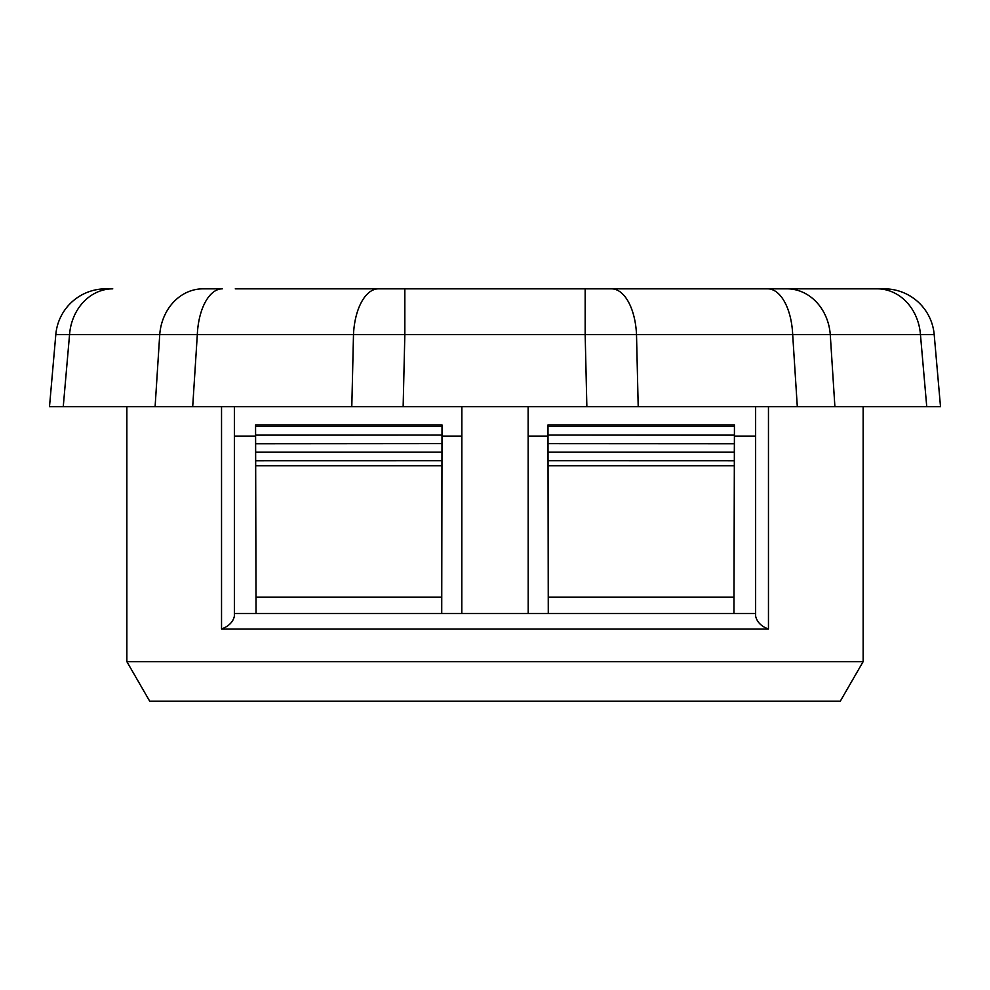 <?xml version="1.0" encoding="UTF-8"?>
<svg xmlns="http://www.w3.org/2000/svg" width="990" height="990" viewBox="0 0 990 990"><rect width="100%" height="100%" fill="white"/><g stroke="black" fill="none" stroke-linecap="round" stroke-linejoin="round"><path stroke-width="1.49" d="M234.383 436.095L255.593 436.095L255.618 443.607L441.986 443.619L255.618 443.755L255.643 452.133M441.961 465.77L441.961 460.734L255.655 460.771L255.667 465.77L441.961 465.77L441.75 597.205L441.998 436.095L461.847 436.095M528.153 436.095L548.002 436.095L548.039 465.77L734.332 465.77L734.345 460.771L548.039 460.721L548.027 452.183L565.698 452.183M734.407 436.095L755.618 436.095M235.274 288.845L404.836 288.845L404.836 334.546L353.492 334.546L351.796 406.643L403.14 406.643L49.5 406.643L63.261 406.643L69.56 334.546L55.811 334.546L49.5 406.643M404.836 288.845L585.164 288.845L585.164 334.546L586.86 406.643L638.204 406.643L403.14 406.643L404.836 334.546L636.508 334.546A50.069 25.035 -90 0 0 611.572 288.845L884.318 288.845A50.069 50.069 0 0 1 934.189 334.546L940.5 406.643L926.739 406.643L940.5 406.643M755.63 406.643L755.63 616.201C757.065 622.153 761.335 626.423 768.463 629.009L221.537 629.009C228.814 626.225 233.096 621.955 234.37 616.201L234.37 406.643L234.481 613.54L755.63 613.54M234.37 613.54L234.37 406.643M126.856 661.629L149.688 701.155L840.312 701.155L863.144 661.629L126.856 661.629L126.856 406.643M934.189 334.546L920.44 334.546L926.739 406.643L638.204 406.643L636.508 334.546L792.681 334.546A50.069 25.035 -90 0 0 767.745 288.845M547.99 426.418L548.014 443.631L734.382 443.607L734.432 426.418M552.853 435.055L734.382 435.055M734.432 426.492L734.432 424.933L547.977 424.933L547.99 426.504L734.419 426.492M734.407 435.167L548.002 435.055L734.432 435.055M624.183 452.183L734.308 452.17L734.382 443.755L548.014 443.656L548.027 452.195L734.382 452.244M548.014 443.619L734.382 443.619L734.357 452.133M734.357 452.195L734.345 460.771M441.961 460.82L441.973 452.183L255.618 452.244M255.63 452.108L255.655 460.857M441.973 452.195L441.998 435.055L255.593 435.167L255.643 452.183L441.973 452.183L255.606 452.183M255.569 426.418L255.593 435.055L428.324 435.055M255.593 435.167L441.998 435.055L442.023 424.933L255.569 424.933L255.569 426.492M255.581 426.492L442.01 426.504M733.961 613.54L734.357 452.244M548.274 613.54L548.039 460.721M734.382 452.183L548.027 452.183M733.998 597.205L548.25 597.205L548.039 465.77M255.667 465.77L256.002 597.205L441.75 597.205L441.726 613.54M441.986 443.619L255.618 443.619M734.308 475.819L733.974 607.835M256.026 607.835L255.692 475.819M256.002 597.205L256.039 613.54M528.14 406.643L528.202 613.54M461.798 613.54L461.86 406.643M877.239 288.845A50.069 43.362 -90 0 1 920.44 334.546L830.264 334.546L834.892 406.643L797.297 406.643L792.681 334.546L830.264 334.546A50.069 43.362 -90 0 0 787.075 288.845M222.255 288.845L202.925 288.845L222.255 288.845A50.069 25.035 90 0 0 197.319 334.546L192.704 406.643L155.108 406.643L159.737 334.546L69.56 334.546A50.069 43.362 90 0 1 112.761 288.845L105.683 288.845A50.069 50.069 0 0 0 55.811 334.546M585.164 288.845L611.572 288.845M378.428 288.845A50.069 25.035 90 0 0 353.492 334.546L159.737 334.546A50.069 43.362 90 0 1 202.925 288.845M619.096 288.845L609.283 288.845M603.603 288.845L602.885 288.845M383.291 288.845L374.653 288.845M221.537 629.009L221.537 406.643M768.463 629.009L768.463 406.643M863.144 661.629L863.144 406.643"/></g></svg>
